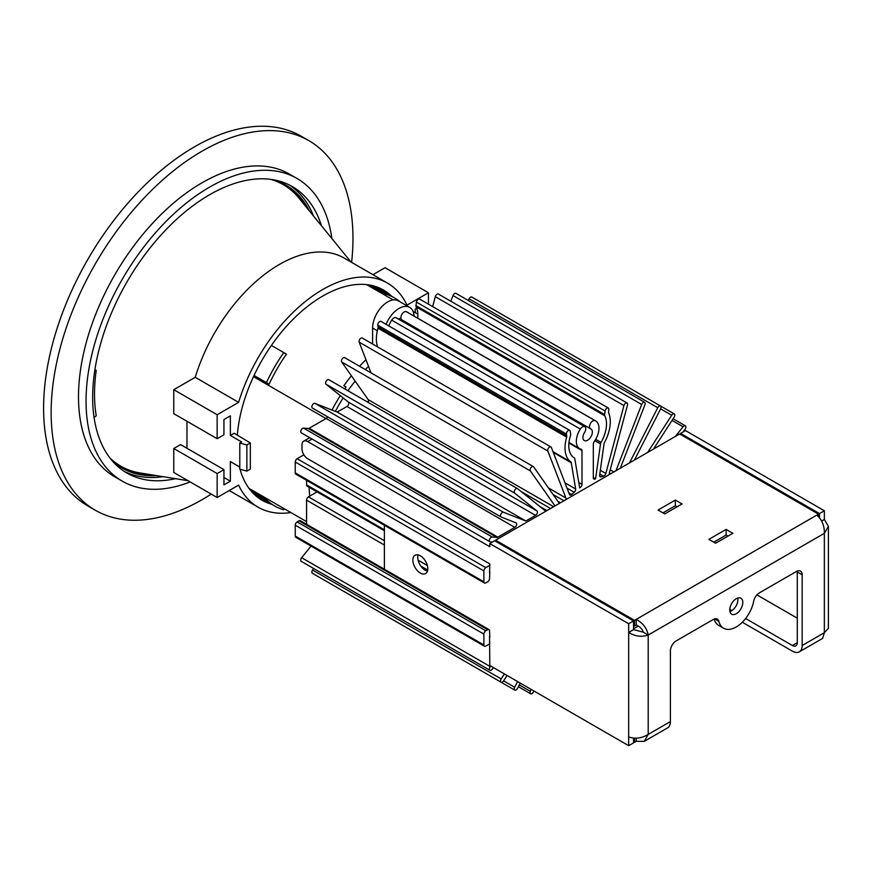 <?xml version="1.0" encoding="UTF-8"?>
<svg xmlns="http://www.w3.org/2000/svg" width="872" height="872" viewBox="0 0 872 872"><rect width="100%" height="100%" fill="white"/><g stroke="black" fill="none" stroke-linecap="round" stroke-linejoin="round"><path stroke-width="1.31" d="M273.721 179.817A163.478 94.383 -60 0 1 274.854 180.166A163.478 94.383 -60 0 1 309.386 210.948M273.808 179.85A163.01 94.111 -60 0 1 303.62 203.874M313.517 216.005A165.407 95.495 120 0 0 289.428 184.995M175.468 478.673A165.407 95.495 -60 0 1 126.909 473.038A165.407 95.495 -60 0 1 92.65 397.316A165.407 95.495 -60 0 1 164.852 230.862A165.407 95.495 -60 0 1 292.305 186.543A165.407 95.495 -60 0 1 321.474 225.783M190.14 481.922A174.738 100.89 -60 0 1 122.233 481.126A174.738 100.89 -60 0 1 86.045 401.131A174.738 100.89 -60 0 1 162.323 225.27A174.738 100.89 -60 0 1 296.981 178.455A174.738 100.89 -60 0 1 331.861 238.547M122.233 481.126L114.69 476.766A174.738 100.89 -60 0 1 78.502 396.771A174.738 100.89 -60 0 1 154.78 220.921A174.738 100.89 -60 0 1 289.428 174.106L296.981 178.455M211.22 494.086A213.422 123.225 -60 0 1 95.353 510.262A213.422 123.225 -60 0 1 51.143 412.565A213.422 123.225 -60 0 1 144.305 197.78A213.422 123.225 -60 0 1 308.775 140.599A213.422 123.225 -60 0 1 352.975 238.307A213.422 123.225 -60 0 1 351.623 262.374M95.353 510.262L87.8 505.913A213.422 123.225 -60 0 1 43.6 408.205A213.422 123.225 -60 0 1 136.762 193.421A213.422 123.225 -60 0 1 301.232 136.239L308.775 140.599M124.118 471.316A165.407 95.495 120 0 0 163.02 476.668M147.564 474.172A163.01 94.111 -60 0 1 111.856 460.362M156.579 475.622A163.478 94.383 -60 0 1 112.662 461.103A163.478 94.383 -60 0 1 111.79 460.296M237.337 435.172A121.382 70.087 -60 0 1 322.793 296.022A121.382 70.087 -60 0 1 383.484 290.016A121.382 70.087 -60 0 1 391.79 296.349M94.863 369.881L96.236 370.371A160.099 92.432 120 0 0 96.236 415.77L94.067 417.459M188.025 480.701L140.141 472.973A162.53 93.838 -60 0 1 109.807 457.822M271.737 504.288A121.382 70.087 -60 0 1 262.101 500.266A121.382 70.087 -60 0 1 240.051 469.267M239.789 468.297A121.382 70.087 -60 0 1 239.408 466.803M290.899 512.572A129.394 74.709 -60 0 1 258.101 507.188A129.394 74.709 -60 0 1 238.612 485.126L217.15 497.52L217.15 473.55L223.941 469.637L223.941 484.887L230.361 481.18L230.361 461.571L239.789 467.021M415.225 312.656L415.225 309.091L416.751 308.219M428.435 304.165L428.435 292.763L406.973 305.146A129.394 74.709 -60 0 0 387.484 283.084L344.102 258.036A129.394 74.709 -60 0 0 195.23 377.303L238.612 402.352A129.394 74.709 -60 0 1 387.484 283.084M230.361 435.433L241.675 441.973L239.789 443.063L246.863 444.96L250.34 442.954L234.132 433.253L230.361 435.433L230.361 415.835L223.941 419.53L223.941 434.779L217.15 438.703L217.15 414.745L238.612 402.352M270.582 179.338A162.53 93.838 -60 0 1 298.878 198.031L350.969 261.992M428.435 292.763L385.043 267.704L372.954 274.691M223.941 469.637L180.559 444.589L173.768 448.502L217.15 473.55M230.361 481.18L223.941 477.475M186.968 448.284L186.968 421.274M217.15 438.703L173.768 413.655L173.768 389.686L195.23 377.303M217.15 414.745L173.768 389.686M217.15 497.52L173.768 472.471L173.768 448.502M96.236 370.371L94.699 370.938M239.789 443.063L239.789 469.201L246.863 471.098L250.34 469.092L250.34 442.954M246.863 444.96L246.863 471.098M266.995 498.773L266.418 499.765A120.053 69.313 120 0 0 274.462 505.858L253.796 493.923L274.462 505.858A120.053 69.313 120 0 0 283.76 509.771L284.337 508.779L306.573 521.62L249.348 488.582A119.115 68.768 120 0 1 248.575 487.775M266.418 499.765L250.918 490.816M266.418 382.612L269.121 384.171A114.712 66.228 -60 0 1 286.463 354.141L283.76 352.582A120.053 69.313 120 0 0 266.418 382.612L254.057 375.472M283.76 352.582L271.388 345.443M400.27 301.952A120.053 69.313 120 0 0 394.515 297.919L373.848 285.983L394.515 297.919A120.053 69.313 120 0 0 385.217 294.006L369.706 285.057M385.217 294.006L384.639 294.998M398.58 319.163A8.535 4.927 -60 0 1 400.913 318.149M368.529 366.414A108.444 62.61 120 0 0 365.357 369.586M355.166 381.129A108.444 62.61 120 0 0 347.939 390.732M343.154 397.915A108.444 62.61 120 0 0 335.371 411.377M325.997 418.549L325.191 418.08A119.115 68.768 120 0 0 324.602 419.356M325.191 418.08L253.48 376.682M365.946 359.722A119.115 68.768 120 0 0 359.58 366.262M351.394 375.756A119.115 68.768 120 0 0 343.862 385.74L346.086 387.026A114.712 66.228 120 0 0 344.767 388.901M340.298 395.637A114.712 66.228 120 0 0 331.981 410.047M309.146 487.274A119.115 68.768 120 0 0 309.756 496.113M417.852 314.182L413.055 311.413M393.185 299.935L366.992 284.817A119.115 68.768 120 0 0 365.913 284.545M346.086 387.026L343.862 385.74M372.595 343.993L372.595 328.046A21.342 12.317 -60 0 1 381.914 306.562A21.342 12.317 -60 0 1 398.362 300.851L409.677 307.38A21.342 12.317 -60 0 1 414.069 316.078M386.078 324.34A21.342 12.317 -60 0 1 409.677 307.38M609.419 474.51A2.671 1.537 -60 0 1 609.375 472.929L627.491 405.022A2.671 1.537 120 0 0 627.044 402.995A2.671 1.537 120 0 0 623.938 405.578L605.833 473.485A2.671 1.537 -60 0 1 604.067 475.938A2.671 1.537 -60 0 1 603.533 476.156A80.039 46.205 120 0 0 601.048 476.821A2.671 1.537 -60 0 1 600.165 476.755A2.671 1.537 -60 0 1 599.642 475.142L604.024 443.881A2.671 1.537 -60 0 1 604.481 442.54A32.013 18.486 120 0 0 608.645 412.881A2.671 1.537 -60 0 1 608.536 411.758L608.83 409.633A2.671 1.537 120 0 0 608.307 408.02A2.671 1.537 120 0 0 606.411 408.576A2.671 1.537 120 0 0 605.114 411.017L604.623 414.538A2.671 1.537 120 0 0 604.765 415.748A26.683 15.402 -60 0 1 601.026 442.409A2.671 1.537 120 0 0 600.503 443.87L595.609 478.75A80.039 46.205 120 0 0 594.955 479.033A2.671 1.537 -60 0 1 593.865 479.044A2.671 1.537 -60 0 1 593.309 477.823L593.309 444.022A2.671 1.537 -60 0 1 594.115 441.777A16.012 9.243 120 0 0 595.652 420.914A16.012 9.243 120 0 0 594.977 420.587A4.665 2.692 120 0 0 590.409 423.541A4.665 2.692 120 0 0 590.497 428.773A4.665 2.692 120 0 0 590.704 428.871A6.671 3.848 -60 0 1 590.987 429.002A6.671 3.848 -60 0 1 592.001 434.343A6.671 3.848 -60 0 1 587.652 440.229A6.671 3.848 -60 0 1 584.316 440.556A6.671 3.848 -60 0 1 584.6 432.392A4.665 2.692 120 0 0 584.796 426.67A4.665 2.692 120 0 0 580.327 429.046A16.012 9.243 120 0 0 579.64 448.644A16.012 9.243 120 0 0 581.177 449.243A2.671 1.537 -60 0 1 581.439 449.342A2.671 1.537 -60 0 1 581.995 450.562L581.995 484.352A2.671 1.537 -60 0 1 580.349 487.47A80.039 46.205 120 0 0 579.684 487.949L574.79 458.716A2.671 1.537 120 0 0 574.267 457.865A26.683 15.402 -60 0 1 570.528 435.52A2.671 1.537 120 0 0 570.669 434.147L570.179 431.193A2.671 1.537 120 0 0 569.656 430.332A2.671 1.537 120 0 0 567.454 431.215A2.671 1.537 120 0 0 566.462 434.093L566.756 435.869A2.671 1.537 -60 0 1 566.658 437.123A32.013 18.486 120 0 0 570.811 461.975A2.671 1.537 -60 0 1 571.269 462.792L575.662 488.985A2.671 1.537 -60 0 1 574.245 492.298A80.039 46.205 120 0 0 571.76 494.5A2.671 1.537 -60 0 1 571.236 494.893A2.671 1.537 -60 0 1 569.896 495.024A2.671 1.537 -60 0 1 569.46 494.478L551.355 447.489A2.671 1.537 120 0 0 550.919 446.955A2.671 1.537 120 0 0 548.564 448.012A2.671 1.537 120 0 0 547.812 451.031L565.917 498.021A2.671 1.537 -60 0 1 565.874 499.645M490.762 666.066L490.315 666.622A2.671 1.537 120 0 0 489.922 670.274A2.671 1.537 120 0 0 491.263 670.143A2.671 1.537 120 0 0 492.2 669.304L493.519 667.658M504.398 673.936L501.171 678.917A2.671 1.537 120 0 0 501.051 682.198A2.671 1.537 120 0 0 502.392 682.067A2.671 1.537 120 0 0 503.602 680.858L507.079 675.484M517.576 681.544L514.665 687.245A2.671 1.537 120 0 0 514.774 690.112A2.671 1.537 120 0 0 516.104 689.981A2.671 1.537 120 0 0 517.554 688.368L520.257 683.092M531.124 689.371L530.361 691.333A2.671 1.537 120 0 0 530.667 693.796A2.671 1.537 120 0 0 531.996 693.654A2.671 1.537 120 0 0 533.631 691.627L533.893 690.962M303.892 454.846L297.134 458.737A2.671 1.537 120 0 0 295.248 462.007L295.248 472.897A2.671 1.537 120 0 0 295.804 474.117L484.451 583.03A2.671 1.537 120 0 0 485.78 582.899L487.666 581.809A2.671 1.537 120 0 0 489.552 578.55L489.802 571.869M489.802 565.328L485.78 567.65A2.671 1.537 120 0 0 483.895 570.92L483.895 581.809A2.671 1.537 120 0 0 484.451 583.03M620.308 468.22L644.931 404.772A2.671 1.537 120 0 0 644.637 402.308L455.991 293.395A2.671 1.537 120 0 0 453.026 295.564L450.813 301.243M644.637 402.308A2.671 1.537 120 0 0 641.661 404.477L615.959 470.738M634.413 460.078L660.638 408.859A2.671 1.537 120 0 0 660.529 405.981L471.883 297.069A2.671 1.537 120 0 0 469.103 298.813L468.253 300.48M653.51 449.058L674.121 417.187A2.671 1.537 120 0 0 674.241 413.906L660.54 405.992A2.671 1.537 120 0 0 657.75 407.725L629.497 462.923M674.241 413.906A2.671 1.537 120 0 0 671.702 415.246L647.645 452.437M682.874 432.098L684.978 429.482A2.671 1.537 120 0 0 685.37 425.83A2.671 1.537 120 0 0 683.092 426.8L675.331 436.458M326.117 581.199A2.671 1.537 120 0 0 326.128 581.199L514.774 690.112M313.549 568.435L312.536 570.005A2.671 1.537 120 0 0 312.405 573.286L501.051 682.198M311.021 546.079L301.668 557.709A2.671 1.537 120 0 0 301.287 561.361L489.922 670.274M489.802 637.214L489.552 630.827A2.671 1.537 120 0 0 489.007 629.606A2.671 1.537 120 0 0 487.666 629.737L485.78 630.827A2.671 1.537 120 0 0 483.895 634.097L483.895 644.986A2.671 1.537 120 0 0 484.451 646.207A2.671 1.537 120 0 0 485.78 646.076L489.802 643.754M489.007 629.606L300.36 520.693A2.671 1.537 120 0 0 299.02 520.824L297.134 521.914A2.671 1.537 120 0 0 295.248 525.184L295.248 536.073A2.671 1.537 120 0 0 295.804 537.294L484.451 646.207M317.103 491.863L308.459 496.866A2.671 1.537 120 0 0 306.573 500.125L306.573 524.279M306.573 480.341L306.573 484.887A2.671 1.537 120 0 0 307.118 486.107L384.389 530.71M545.807 511.243L517.554 488.669A2.671 1.537 120 0 0 517.445 488.593A2.671 1.537 120 0 0 514.829 490.031A2.671 1.537 120 0 0 514.665 493.138L536.999 510.981A2.671 1.537 -60 0 1 537.261 513.15A2.671 1.537 -60 0 1 535.55 515.396L525.838 520.998L503.602 512.3A2.671 1.537 120 0 0 500.997 514A2.671 1.537 120 0 0 501.051 516.976A2.671 1.537 120 0 0 501.171 517.031L515.995 522.84A2.671 1.537 -60 0 1 516.115 522.895A2.671 1.537 -60 0 1 516.529 525.031A2.671 1.537 -60 0 1 514.785 527.386L497.825 537.174A2.671 1.537 -60 0 1 496.887 537.425L492.2 537.01A2.671 1.537 120 0 0 489.759 538.983A2.671 1.537 120 0 0 489.922 541.752A2.671 1.537 120 0 0 490.315 541.872L492.418 542.057M327.6 416.827A2.671 1.537 -60 0 1 326.139 418.473L309.178 428.261A2.671 1.537 -60 0 1 308.241 428.512L303.565 428.098A2.671 1.537 120 0 0 301.123 430.07A2.671 1.537 120 0 0 301.287 432.839L489.922 541.752M525.838 520.998L337.192 412.085L314.956 403.387A2.671 1.537 120 0 0 312.35 405.088A2.671 1.537 120 0 0 312.405 408.063A2.671 1.537 120 0 0 312.536 408.118L500.942 516.9M517.314 488.538L328.908 379.756A2.671 1.537 120 0 0 328.798 379.68A2.671 1.537 120 0 0 326.193 381.118A2.671 1.537 120 0 0 326.019 384.225L348.353 402.068A2.671 1.537 -60 0 1 348.615 404.237A2.671 1.537 -60 0 1 346.914 406.483L337.192 412.085M344.985 357.934A2.671 1.537 120 0 0 344.691 357.662A2.671 1.537 120 0 0 342.206 358.904A2.671 1.537 120 0 0 341.726 362L368.191 399.659A2.671 1.537 -60 0 1 367.984 402.308M559.344 503.427L533.631 466.847A2.671 1.537 120 0 0 533.337 466.575A2.671 1.537 120 0 0 530.852 467.817A2.671 1.537 120 0 0 530.361 470.913L554.984 505.934M550.919 446.955L362.272 338.042A2.671 1.537 120 0 0 359.929 339.099A2.671 1.537 120 0 0 359.166 342.118L371.014 372.856M569.656 430.332L381.01 321.419A2.671 1.537 120 0 0 378.808 322.302A2.671 1.537 120 0 0 377.816 325.18L378.121 326.956A2.671 1.537 -60 0 1 378.012 328.21A32.013 18.486 120 0 0 377.674 346.925M584.796 426.67L396.15 317.757A4.665 2.692 120 0 0 391.681 320.133A16.012 9.243 120 0 0 388.858 325.943M402.679 320.329A6.671 3.848 -60 0 1 403.616 322.073M595.652 420.914L407.006 312.002A16.012 9.243 120 0 0 406.33 311.675A4.665 2.692 120 0 0 401.763 314.628A4.665 2.692 120 0 0 401.861 319.861A4.665 2.692 120 0 0 402.057 319.959M595.609 478.75L593.309 477.42M608.307 408.02L419.661 299.107A2.671 1.537 120 0 0 417.764 299.663A2.671 1.537 120 0 0 416.478 302.104L415.977 305.625A2.671 1.537 120 0 0 416.129 306.835A26.683 15.402 -60 0 1 417.677 318.171M627.044 402.995L438.409 294.082A2.671 1.537 120 0 0 435.302 296.676L432.654 306.595M736.284 613.725A9.21 5.319 120 0 0 742.301 605.604A9.21 5.319 120 0 0 740.895 598.214A9.21 5.319 120 0 0 736.284 598.672A9.21 5.319 120 0 0 730.267 606.792A9.21 5.319 120 0 0 731.673 614.182A9.21 5.319 120 0 0 736.284 613.725M729.929 611.555A9.21 5.319 120 0 0 731.39 610.901A9.21 5.319 120 0 0 737.745 598.018M412.848 560.107A10.573 6.104 -120 0 0 417.47 570.746A10.573 6.104 -120 0 0 425.612 573.58A10.573 6.104 -120 0 0 427.803 568.74A10.573 6.104 -120 0 0 423.193 558.102A10.573 6.104 -120 0 0 415.039 555.268A10.573 6.104 -120 0 0 412.848 560.107M418.08 554.897A10.573 6.104 -120 0 0 417.743 557.295A10.573 6.104 -120 0 0 427.454 571.138M634.511 738.159L634.511 742.312L633.552 741.756M797.281 618.183L756.918 594.878M729.788 609.365L731.902 610.585M745.636 618.521L792.386 645.509A6.911 3.989 -120 0 0 795.853 645.858A6.911 3.989 -120 0 0 797.281 642.686L797.281 571.978A8.131 4.698 120 0 0 797.226 571.084M636.222 738.17L636.222 741.32L634.511 742.312M742.323 622.248L792.386 651.155A13.821 7.979 -120 0 0 799.308 651.842A13.821 7.979 -120 0 0 802.164 645.509L802.164 574.801L797.281 571.978M818.503 516.682L818.503 514.131L816.792 515.123C821.991 519.636 824.509 525.707 824.356 533.337L828.4 526.405L824.356 519.483L824.356 510.763L819.462 513.575L680.607 433.406L680.607 434.518M824.356 510.763L685.49 430.594L680.607 433.406M819.462 517.783L819.462 513.575M824.356 519.483L821.631 521.053M636.222 741.32L644.245 741.364L648.212 734.398C641.716 738.344 635.197 739.194 628.668 736.96L628.668 632.462C635.176 636.407 641.694 637.269 648.212 635.023C646.904 628.276 642.904 623.055 636.222 619.371L636.222 625.017L634.511 626.009L634.511 620.363L495.656 540.193L679.648 433.962L818.503 514.131M495.656 541.305L495.656 540.193M634.511 626.009L633.552 625.453M726.125 529.402L708.871 539.365L715.585 543.234L732.829 533.283L726.125 529.402L726.125 535.048L713.765 542.188M727.946 536.095L726.125 535.048M675.331 500.081L658.088 510.044L664.791 513.913L682.046 503.951L675.331 500.081L675.331 505.727L662.971 512.867M677.152 506.774L675.331 505.727M816.792 515.123L634.511 620.363M628.668 623.742L628.668 632.462L633.552 629.639L633.552 620.918L494.697 540.749L489.802 543.572L628.668 623.742L633.552 620.918M312.078 439.074L307.729 441.592L489.802 546.711L489.802 543.572M491.972 542.319L491.361 541.97M307.729 441.592A8.131 4.698 -120 0 0 303.663 441.188A8.131 4.698 -120 0 0 301.974 444.905L301.974 448.797A8.131 4.698 -120 0 0 307.729 458.748L489.802 563.879L489.552 572.577M384.389 525.271L384.389 568.849A8.131 4.698 -120 0 0 384.399 569.209M489.552 636.211L489.802 665.51L628.668 745.68L633.552 742.857L633.552 738.083M628.668 736.96L628.668 745.68M828.4 526.405L828.4 628.341L824.356 632.701L824.356 533.337L648.212 635.023L643.329 632.2C642.304 629.039 639.928 626.641 636.222 625.017M633.552 629.639L643.329 632.2M303.663 441.188L308.546 438.365A8.131 4.698 60 0 1 310.203 437.984M802.164 574.801A8.131 4.698 -60 0 0 800.485 571.084A8.131 4.698 -60 0 0 796.419 571.476L759.294 592.916A8.131 4.698 -60 0 0 753.713 601.168A25.408 14.671 -60 0 1 741.08 623.426A25.408 14.671 -60 0 1 723.575 628.211A25.408 14.671 -60 0 1 718.855 621.289A8.131 4.698 -60 0 0 717.34 619.087A8.131 4.698 -60 0 0 713.274 619.48L676.149 640.92A8.131 4.698 -60 0 0 670.394 650.872L670.394 721.591A13.821 7.979 60 0 1 667.538 727.913L644.245 741.364M723.575 628.211L718.692 625.388A25.408 14.671 -60 0 1 714.124 619.066M802.164 645.509L824.356 632.701L822.601 638.391L799.308 651.842M638.359 626.02L633.552 628.788M372.595 328.046L377.347 330.782M603.533 476.156L599.805 474.008M610.651 473.79L609.354 473.038M485.78 567.65L297.134 458.737M613.877 471.937L610.204 469.823M641.661 404.477L453.026 295.564M657.75 407.725L469.103 298.813M671.702 415.246L660.638 408.859M683.092 426.8L672.029 420.413M530.361 691.333L519.309 684.945M514.665 687.245L503.602 680.858M501.171 678.917L312.536 570.005M490.315 666.622L301.668 557.709M483.895 644.986L295.248 536.073M483.895 634.097L295.248 525.184M485.78 630.827L297.134 521.914M487.666 629.737L299.02 520.824M427.705 570.07L420.871 566.124M384.389 545.055L306.573 500.125M427.345 565.503L418.102 560.173M384.389 540.705L308.459 496.866M384.389 529.816L306.573 484.887M483.895 581.809L295.248 472.897M483.895 570.92L295.248 462.007M492.2 537.01L303.565 428.098M496.887 537.425L308.241 428.512M497.825 537.174L309.178 428.261M514.785 527.386L326.139 418.473M503.602 512.3L314.956 403.387M535.55 515.396L346.914 406.483M536.999 510.981L348.353 402.068M514.665 493.138L326.019 384.225M546.951 510.578L539.822 506.469M550.526 508.507L521.162 491.557M553.633 506.719L368.191 399.659M530.361 470.913L341.726 362M560.5 502.752L557.753 501.16M563.922 500.779L553.088 494.522M565.917 498.021L548.455 487.939M547.812 451.031L359.166 342.118M571.76 494.5L568.817 492.8M574.245 492.298L567.007 488.124M575.662 488.985L564.969 482.816M571.269 462.792L553.24 452.383M570.811 461.975L552.968 451.674M566.658 437.123L378.012 328.21M566.756 435.869L378.121 326.956M566.462 434.093L377.816 325.18M580.349 487.47L579.52 486.99M581.995 484.352L578.768 482.499M581.995 450.562L568.915 443.009M580.327 429.046L391.681 320.133M594.977 420.587L406.33 311.675M594.955 479.033L593.32 478.096M600.503 443.87L594.9 440.633M601.026 442.409L595.696 439.335M604.765 415.748L416.129 306.835M604.623 414.538L415.977 305.625M605.114 411.017L416.478 302.104M601.048 476.821L599.663 476.025M605.833 473.485L600.317 470.302M623.938 405.578L435.302 296.676M797.281 642.686L792.386 645.509M648.212 635.023L648.212 734.398L670.394 721.591M718.855 621.289L714.669 618.88M258.101 507.188L229.249 490.533M685.37 425.83L673.108 418.756M530.667 693.796L518.404 686.711M501.051 516.976L312.405 408.063M517.445 488.593L328.798 379.68M533.337 466.575L344.691 357.662M579.64 448.644L568.969 442.486M590.497 428.773L401.861 319.861"/></g></svg>

